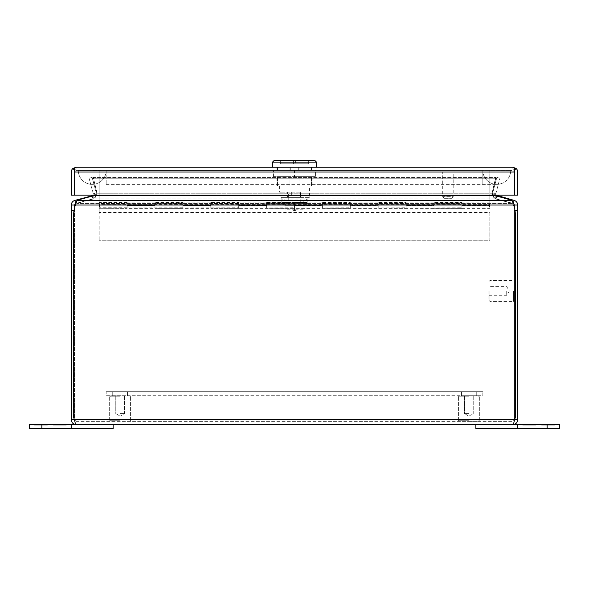 <?xml version="1.0" encoding="UTF-8"?>
<svg xmlns="http://www.w3.org/2000/svg" width="589" height="589" viewBox="0 0 589 589"><rect width="100%" height="100%" fill="white"/><g stroke="black" fill="none" stroke-linecap="round" stroke-linejoin="round"><path stroke-width="0.44" stroke-dasharray="2.94 2.21" d="M78.278 170.42A13.952 13.952 0 0 0 92.223 184.372A13.952 13.952 0 0 0 106.175 170.42L78.278 170.42L106.175 170.42A13.952 13.952 0 0 1 92.223 184.372A13.952 13.952 0 0 1 78.278 170.42A13.952 13.952 0 0 0 92.223 184.372A13.952 13.952 0 0 1 78.278 170.42M510.722 170.42A13.952 13.952 0 0 1 496.777 184.372A13.952 13.952 0 0 1 482.825 170.42L510.722 170.42L482.825 170.42A13.952 13.952 0 0 0 496.777 184.372A13.952 13.952 0 0 0 510.722 170.42M482.825 170.42L106.175 170.42L482.825 170.42L106.175 170.42L482.825 170.42L482.825 184.372L482.825 170.42M78.33 170.479L510.67 170.479L78.33 170.479M482.884 170.479L78.33 170.53L482.884 170.479M106.116 170.479L92.223 170.641L106.116 170.479M127.099 204.008L127.099 205.59L127.099 204.008L99.195 204.008L99.195 170.42L489.805 170.42L489.805 208.381L489.805 205.59L461.901 205.59L461.901 204.008L434.005 204.008L434.005 206.982L434.005 202.822L434.005 208.381L434.005 205.59L406.101 205.59L406.101 204.008L378.204 204.008L378.204 206.982L378.204 202.822L378.204 208.381L378.204 205.59L350.3 205.59L350.3 204.008L322.404 204.008L322.404 206.982L322.404 202.822L322.404 208.381L322.404 205.59L294.5 205.59L294.5 204.008L266.603 204.008L266.603 206.982L266.603 202.822L266.603 208.381L266.603 205.59L238.7 205.59L238.7 204.008L210.796 204.008L210.796 206.982L210.796 202.822L210.796 208.381L210.796 205.59L182.899 205.59L182.899 204.008L154.995 204.008L154.995 206.982L154.995 202.822L154.995 208.381L154.995 205.59L127.099 205.59L127.099 208.381L127.099 202.822L154.995 202.822M127.099 202.461L99.195 202.461L99.195 204.008M182.899 204.008L182.899 202.461L154.995 202.461L154.995 204.008M182.899 202.461L182.899 208.381L182.899 202.822L210.796 202.822M238.7 204.008L238.7 202.461L210.796 202.461L210.796 204.008M238.7 202.461L238.7 208.381L238.7 202.822L266.603 202.822M294.5 204.008L294.5 202.461L266.603 202.461L266.603 204.008M294.5 202.461L294.5 208.381L294.5 202.822L322.404 202.822M350.3 204.008L350.3 202.461L322.404 202.461L322.404 204.008M350.3 202.461L350.3 208.381L350.3 202.822L378.204 202.822M406.101 204.008L406.101 202.461L378.204 202.461L378.204 204.008M406.101 202.461L406.101 208.381L406.101 202.822L434.005 202.822M461.901 204.008L461.901 202.461L434.005 202.461L434.005 204.008M461.901 202.461L461.901 208.381L461.901 202.822L489.805 202.822M99.195 202.461L99.195 170.42L489.805 170.42L489.805 205.59C489.805 204.427 489.805 204.427 489.805 205.59C489.805 204.427 489.805 204.427 489.805 205.59C489.805 206.746 489.805 206.746 489.805 205.59C489.805 206.746 489.805 206.746 489.805 205.59L461.901 205.59L461.901 204.192L489.805 204.192M461.901 202.896L489.805 202.896M406.101 202.896L434.005 202.896L434.005 202.461M350.3 202.896L378.204 202.896L378.204 202.461M294.5 202.896L322.404 202.896L322.404 202.461M238.7 202.896L266.603 202.896L266.603 202.461M182.899 202.896L210.796 202.896L210.796 202.461M127.099 202.896L154.995 202.896L154.995 202.461M154.995 202.896L154.995 205.59L127.099 205.59L127.099 204.192L154.995 204.192M127.099 202.822L127.106 207.74L99.202 207.74L99.195 240.739L99.195 212.334L489.805 212.334L489.805 240.739L99.195 240.739L489.805 240.739L489.805 212.791L99.195 212.791M210.796 202.896L210.796 205.59L182.899 205.59L182.899 206.982L182.899 204.192L210.796 204.192L210.803 204.957L238.7 204.957L238.7 207.74L182.899 207.998L182.899 205.73L210.803 205.73L210.803 203.661L238.7 203.661L238.7 202.8L238.7 208.381L210.803 208.381L294.5 208.381L266.603 208.278L266.603 202.8L294.5 202.8L294.5 208.381L350.3 208.381L322.404 208.278L322.404 202.8L350.3 202.8L350.3 208.381L406.101 208.381L378.204 208.278L378.204 202.8L406.101 202.8L406.101 208.381L461.901 208.381L434.005 208.278L434.005 202.8L461.901 202.8L461.901 208.381L489.805 208.381M182.899 202.822L182.899 207.74L127.106 207.998L127.106 205.73L155.003 205.73L155.003 203.661L182.899 203.661L182.899 202.8L182.899 208.381L155.003 208.381L210.796 208.381L210.803 202.8L238.7 202.8M266.603 202.896L266.603 205.59L238.7 205.59L238.7 204.192L266.603 204.192L266.603 204.957L294.5 204.957L294.5 207.74L266.603 207.998L238.7 207.998L238.7 205.73L266.603 205.73L266.603 203.661L294.5 203.661L294.5 202.8M238.7 202.822L238.7 204.957M322.404 202.896L322.404 205.59L294.5 205.59L294.5 204.192L322.404 204.192L322.404 204.957L350.3 204.957L350.3 207.74L322.404 207.998L294.5 207.998L294.5 205.73L322.404 205.73L322.404 203.661L350.3 203.661L350.3 202.8M294.5 202.822L294.5 204.957M378.204 202.896L378.204 205.59L350.3 205.59L350.3 204.192L378.204 204.192L378.204 204.957L406.101 204.957L406.101 207.74L378.204 207.998L350.3 207.998L350.3 205.73L378.204 205.73L378.204 203.661L406.101 203.661L406.101 202.8M350.3 202.822L350.3 204.957M434.005 202.896L434.005 205.59L406.101 205.59L406.101 204.192L434.005 204.192L434.005 204.957L461.901 204.957L461.901 207.74L434.005 207.998L406.101 207.998L406.101 205.73L434.005 205.73L434.005 203.661L461.901 203.661L461.901 202.8M406.101 202.822L406.101 204.957M461.901 202.822L461.901 204.957M444.378 198.316L451.52 198.316L444.378 198.316L442.707 196.645L453.199 196.645L453.199 172.15L442.707 172.15L453.199 172.15M451.52 198.316L453.199 196.645L442.707 196.645L442.707 172.15M454.922 172.15L440.977 172.15L454.922 172.15L454.922 170.42L440.977 170.42L454.922 170.42M440.977 172.15L440.977 170.42M290.281 170.42L276.027 170.42L290.281 170.42L290.281 167.239L276.027 167.239L276.027 170.42L276.027 167.239L290.281 167.239L290.281 170.42M312.973 170.42L298.719 170.42L312.973 170.42L312.973 167.239L298.719 167.239L298.719 170.42L298.719 167.239L290.281 167.239L312.973 167.239L312.973 170.42M76.099 170.42L512.901 170.42L76.099 170.42L74.479 172.04L76.099 170.42L76.099 167.239A4.8 4.8 0 0 0 76.091 167.239L72.933 168.432A4.8 4.8 0 0 0 71.298 172.04L71.298 195.136L74.479 195.136L74.486 168.432L74.486 170.192L74.486 168.432L76.099 167.239L76.091 170.42M512.909 167.239C512.644 169.183 513.181 170.169 514.514 170.192C513.188 170.169 512.658 169.183 512.923 167.239L512.901 170.42L512.909 167.239L514.514 168.432L514.514 170.192C513.196 170.162 512.658 169.183 512.923 167.239L512.901 170.42L514.521 172.04L512.901 170.42L514.514 172.04L512.901 170.42L512.901 167.239L76.099 167.239C76.349 169.183 75.812 170.169 74.472 170.192L74.472 172.04L514.514 172.04L514.514 195.136L74.486 195.136L74.486 172.04L514.514 172.04L514.514 195.136L514.521 172.04L514.514 195.136L74.486 195.136L517.702 195.136L517.702 172.04A4.8 4.8 0 0 0 516.067 168.432L514.528 170.192L514.514 168.432L514.514 172.04L514.514 170.192C513.196 170.118 512.666 169.139 512.909 167.239A4.8 4.8 0 0 0 512.901 167.239L516.067 168.432M72.933 168.432L74.472 170.192C75.819 170.169 76.356 169.183 76.091 167.239C76.349 169.183 75.819 170.162 74.486 170.192C75.812 170.169 76.342 169.183 76.077 167.239M112.735 395.705L112.735 391.685L127.518 391.685L112.735 391.685L127.518 391.685L112.735 391.685L112.735 395.705L127.518 395.705L127.518 391.685L127.518 395.705L112.735 395.705M461.481 395.705L461.481 391.685L476.265 391.685L461.481 391.685L476.265 391.685L461.481 391.685L461.481 395.705L476.265 395.705L476.265 391.685L476.265 395.705L461.481 395.705M106.175 391.685L482.825 391.685L106.175 391.685L106.175 395.705L482.825 395.705L482.825 391.685L482.825 395.705L106.175 395.705L106.175 391.685M538.626 424.551L529.909 424.551L538.626 424.551M538.626 428.571L529.909 428.571L538.626 428.571M512.901 424.551L512.901 421.371L512.901 424.551C515.817 424.264 517.414 422.666 517.702 419.751L514.521 419.751C513.976 422.666 513.439 424.264 512.901 424.551L475.853 424.551L475.853 428.571L559.55 428.571L559.55 424.551L517.702 424.551L517.702 428.571M475.853 424.551L517.702 424.551M541.586 424.551L554.529 424.551L541.586 424.551L548.057 424.551L541.586 424.551L548.057 424.551L541.586 424.551L541.586 425.111L541.586 424.551L541.586 425.111L548.057 425.111L548.057 424.551L548.057 425.111L541.586 425.111L541.586 424.551L541.586 425.111L548.057 425.111L548.057 424.551L548.057 425.111L541.586 425.111L541.586 424.551M549.787 424.551L554.529 424.551L549.787 424.551L549.787 425.111L554.529 425.111L554.529 424.551L554.529 425.111L541.586 425.111L554.529 425.111L554.529 424.551L554.529 425.111L549.787 425.111M535.615 424.551L522.664 424.551L535.615 424.551L529.136 424.551L535.615 424.551L529.136 424.551L535.615 424.551L535.615 425.111L535.615 424.551L535.615 425.111L529.136 425.111L529.136 424.551L529.136 425.111L535.615 425.111L535.615 424.551L535.615 425.111L529.136 425.111L529.136 424.551L529.136 425.111L535.615 425.111L535.615 424.551M527.413 424.551L522.664 424.551L527.413 424.551L527.413 425.111L522.664 425.111L522.664 424.551L522.664 425.111L535.615 425.111L522.664 425.111L522.664 424.551L522.664 425.111L527.413 425.111M489.967 290.944L489.967 301.413L489.967 290.944M513.402 290.944L513.402 301.413L513.402 290.944M488.848 290.944L488.848 300.294L488.848 290.944M514.521 290.944L514.521 300.294L514.521 290.944M506.709 290.944L506.709 295.303L506.709 290.944M120.127 396.817L109.664 396.817L120.127 396.817M120.127 420.251L109.664 420.251L120.127 420.251M120.127 395.705L110.776 395.705L120.127 395.705M120.127 421.371L110.776 421.371L120.127 421.371M120.127 413.559L124.485 413.559L120.127 413.559M50.374 424.551L41.657 424.551L50.374 424.551M50.374 428.571L41.657 428.571L50.374 428.571M41.871 428.571L41.871 424.551L29.45 424.551L29.45 428.571L113.147 428.571L113.147 424.551L76.099 424.551C75.561 424.264 75.024 422.666 74.486 419.751L76.099 421.371L76.099 424.551L76.099 421.371L74.479 419.751L71.298 419.751C71.586 422.666 73.183 424.264 76.099 424.551M41.871 424.551L71.298 424.551L71.298 428.571M71.298 424.551L113.147 424.551M47.415 424.551L34.471 424.551L47.415 424.551L40.943 424.551L47.415 424.551L40.943 424.551L47.415 424.551L47.415 425.111L47.415 424.551L47.415 425.111L40.943 425.111L40.943 424.551L40.943 425.111L47.415 425.111L47.415 424.551L47.415 425.111L40.943 425.111L40.943 424.551L40.943 425.111L47.415 425.111L47.415 424.551M39.213 424.551L34.471 424.551L39.213 424.551L39.213 425.111L34.471 425.111L34.471 424.551L34.471 425.111L47.415 425.111L34.471 425.111L34.471 424.551L34.471 425.111L39.213 425.111M53.385 424.551L66.336 424.551L53.385 424.551L59.864 424.551L53.385 424.551L59.864 424.551L53.385 424.551L53.385 425.111L53.385 424.551L53.385 425.111L59.864 425.111L59.864 424.551L59.864 425.111L53.385 425.111L53.385 424.551L53.385 425.111L59.864 425.111L59.864 424.551L59.864 425.111L53.385 425.111L53.385 424.551M61.587 424.551L66.336 424.551L61.587 424.551L61.587 425.111L66.336 425.111L66.336 424.551L66.336 425.111L53.385 425.111L66.336 425.111L66.336 424.551L66.336 425.111L61.587 425.111M514.521 419.751L512.901 421.371L514.521 419.751L515.353 417.491L515.353 215.14A30.054 30.054 0 0 0 513.601 205.031A30.054 30.054 0 0 1 515.353 215.14L515.353 417.491L514.514 419.751L512.901 421.371L514.514 419.751L74.486 419.751L76.099 421.371L74.486 419.751L514.514 419.751L514.521 210.302L514.521 419.751L515.353 417.491L515.353 215.14A30.054 30.054 0 0 0 513.601 205.031L512.047 203.47L513.601 205.031L75.399 205.031A30.054 30.054 0 0 0 73.647 215.14L73.647 417.491L74.486 419.751L514.514 419.751M514.521 208.123L514.521 205.031L517.702 205.031L517.702 419.751M71.298 419.751L71.298 205.031L74.479 205.031L74.479 419.736L73.647 417.491L73.647 215.14L73.647 417.491L74.486 419.751L74.479 208.123M517.702 205.031C517.532 202.66 516.347 201.114 514.145 200.4L513.321 203.47L514.521 205.031M75.399 205.031L513.601 205.031L75.399 205.031L76.953 203.47L75.399 205.031A30.054 30.054 0 0 0 73.647 215.14A30.054 30.054 0 0 1 75.399 205.031L76.953 200.4L76.953 203.47L76.953 200.4L512.047 200.4L513.284 203.463L510.95 202.837L513.321 203.47M74.479 205.031L75.679 203.47L74.855 200.4C72.653 201.114 71.468 202.653 71.298 205.031M495.99 195.136L495.695 194.26L496.895 195.776L514.145 200.4M512.047 200.4L512.047 203.47L512.047 200.4A15.682 4.057 180 0 0 510.111 199.759L495.239 195.776L491.8 194.26L495.761 178.217L491.8 194.341L495.239 198.846L495.239 195.776L495.239 198.846L510.111 202.837L495.239 198.846L93.761 198.846L78.889 202.837A15.682 4.057 0 0 0 76.953 203.47A15.682 4.057 0 0 1 78.889 202.837L93.761 198.846L97.2 194.341L93.761 195.776L78.889 199.759A15.682 4.057 180 0 0 76.953 200.4M74.855 200.4L92.105 195.776L93.246 193.796L93.01 195.136M496.895 195.776L496.071 198.846L510.95 202.837L496.071 198.846C493.899 198.132 492.713 196.63 492.514 194.341L495.695 194.26L492.514 194.341L492.676 192.971L495.754 193.796L495.695 194.26L499.921 178.217L495.754 193.796L492.676 192.971L492.514 194.341C492.706 196.623 493.891 198.125 496.071 198.846L496.785 196.189M76.099 421.371L512.901 421.371L76.099 421.371M512.047 203.47A15.682 4.057 0 0 0 510.111 202.837A15.682 4.057 0 0 1 512.047 203.47L76.953 203.47L512.047 203.47M493.361 195.136L491.8 194.26L495.761 177.392L495.761 178.217L93.239 178.217L495.761 178.217L495.761 177.392L93.239 177.392L97.2 194.26L95.639 195.136M97.008 193.796L93.239 177.392L97.2 194.341L93.761 198.846L495.239 198.846L491.8 194.341L491.992 192.971L97.008 192.971L97.008 193.796L491.992 193.796L97.008 193.796M93.761 195.776L93.761 198.846L93.761 195.776L495.239 195.776M92.105 195.776L92.929 198.846C95.101 198.132 96.287 196.63 96.486 194.341C96.294 196.623 95.109 198.125 92.929 198.846L78.05 202.837L92.929 198.846L92.215 196.189M491.8 194.26L491.992 193.796L491.8 194.26M89.079 178.217L93.246 193.796L89.079 178.217L92.149 177.392L96.486 194.341L93.305 194.26L96.486 194.341L96.324 192.971L93.246 193.796L96.324 192.971L92.149 177.392L89.079 178.217M499.921 178.217L496.851 177.392L499.921 178.217M492.676 192.971L496.851 177.392L492.676 192.971M97.008 192.971L93.239 177.392L495.761 177.392L491.992 192.971L97.008 192.971M99.202 205.59C99.202 204.427 99.202 204.427 99.202 205.59C99.202 204.427 99.202 204.427 99.202 205.59C99.202 206.746 99.202 206.746 99.202 205.59C99.202 206.746 99.202 206.746 99.202 205.59M99.202 204.611L99.482 205.59L99.482 204.331L489.525 204.331L489.525 205.59L489.805 204.611M99.202 206.562L99.482 205.59L99.482 206.842L489.525 206.842L489.525 205.59L489.805 206.562M155.003 208.381L155.003 202.8L182.899 202.8M99.202 208.278L127.106 208.381L99.202 208.278L99.202 204.192L99.202 204.957L127.106 204.957M99.202 208.381L99.202 202.8L127.106 202.8L127.106 208.381L154.995 208.381M489.805 212.334L489.805 212.791M99.195 212.334L99.202 203.661L127.106 203.661L127.106 202.8M461.901 207.74L461.901 205.73L489.805 205.73M461.901 205.73L461.901 203.661M406.101 205.73L406.101 203.661M350.3 205.73L350.3 203.661M294.5 205.73L294.5 203.661M238.7 205.73L238.7 203.661M182.899 205.73L182.899 203.661M127.106 205.73L127.106 203.661M99.195 205.73L99.195 207.998L99.202 205.73M489.805 207.998L461.901 207.998M434.005 202.8L434.005 203.661M434.005 207.998L434.005 205.73M378.204 202.8L378.204 203.661M378.204 207.998L378.204 205.73M322.404 202.8L322.404 203.661M322.404 207.998L322.404 205.73M266.603 202.8L266.603 203.661M266.603 207.998L266.603 205.73M210.803 202.8L210.803 203.661M210.803 207.998L210.803 205.73M155.003 202.8L155.003 203.661M155.003 207.998L155.003 205.73M99.202 202.8L99.202 203.661M99.202 207.74L99.202 204.957M155.003 207.74L155.003 204.957L182.899 204.957M210.803 207.74L210.803 204.957M266.603 207.74L266.603 204.957M322.404 207.74L322.404 204.957M378.204 207.74L378.204 204.957M434.005 207.74L434.005 204.957M461.901 208.278L461.901 206.901L434.005 206.901L434.005 208.278M461.901 206.901L461.901 204.192L434.005 204.192L434.005 206.982L489.805 206.982M434.005 206.901L406.101 206.982L406.101 204.192L378.204 204.192L378.204 206.982L406.101 206.982L378.204 206.901L378.204 208.278M406.101 208.278L406.101 206.901M378.204 206.901L350.3 206.982L350.3 204.192L322.404 204.192L322.404 206.982L350.3 206.982L322.404 206.901L322.404 208.278M350.3 208.278L350.3 206.901M322.404 206.901L294.5 206.982L294.5 204.192L266.603 204.192L266.603 206.982L294.5 206.982L266.603 206.901L266.603 208.278M294.5 208.278L294.5 206.901M266.603 206.901L238.7 206.982L238.7 204.192L210.803 204.192L210.803 206.982L238.7 206.982L210.803 206.901L210.803 208.278M238.7 208.278L238.7 206.901M210.803 206.901L182.899 206.982L182.899 204.192L155.003 204.192L155.003 204.957M182.899 208.278L182.899 206.901L155.003 206.901L155.003 208.278M182.899 206.901L155.003 206.982L155.003 204.192M127.106 208.278L127.106 206.901L99.202 206.901M127.106 206.901L127.106 204.192L99.202 204.192M468.873 396.817L458.411 396.817L468.873 396.817M468.873 420.251L458.411 420.251L468.873 420.251M468.873 395.705L478.224 395.705L468.873 395.705M468.873 421.371L478.224 421.371L468.873 421.371M468.873 413.559L464.515 413.559L468.873 413.559M294.603 205.347L304.263 205.347L294.603 205.347M294.5 203.382L306.633 203.382L294.5 203.382M309.424 185.874L279.576 185.874L309.424 185.874L309.424 197.374L280.931 197.374L280.931 192.124L279.576 192.124L300.721 192.124L300.721 197.374L300.721 192.124L287.528 192.124L287.528 197.374L309.424 197.374M279.576 185.874L279.576 192.124M312.074 185.874L311.485 185.874L311.485 176.671L311.485 185.874L312.074 185.874L312.074 176.671L299.021 176.671L312.074 176.671M312.074 167.239L299.021 167.239L299.021 170.42L276.926 170.42L299.021 170.42L299.021 167.239L311.485 167.239L311.485 170.42L312.074 170.42L312.074 167.239L311.485 167.239L311.485 170.42L299.021 170.42L312.074 170.42M316.484 167.239L272.516 167.239L316.484 167.239M272.516 162.108L316.484 162.108M274.187 160.429L314.813 160.429M308.894 163.779L280.106 163.779L308.894 163.779L308.894 160.429L280.106 160.429L308.894 160.429M280.106 163.779L280.106 160.429M308.341 163.779L295.619 163.779L308.341 163.779L308.341 160.429L295.619 160.429L295.619 163.779L295.619 160.429L308.341 160.429M294.5 202.557L306.633 202.557L294.5 202.557M294.5 205.303L284.737 205.347L294.5 205.303L294.5 210.928L285.989 210.928L285.989 209.817L293.381 209.817L293.381 210.928L295.619 210.928L293.381 210.928L293.381 209.817L293.381 210.928L285.989 210.928L293.381 210.928L293.381 209.817L295.619 209.817L295.619 210.928L303.011 210.928L303.011 209.817L295.619 209.817L295.619 210.928L295.619 209.817L285.989 209.817L285.989 210.928L303.011 210.928L294.5 210.928L294.5 205.303M295.619 209.817L295.619 210.928L303.011 210.928L303.011 205.303L303.011 210.928L303.011 209.817L295.619 209.817M286.099 205.347L294.397 205.347L286.099 205.347M285.989 210.928L285.989 205.303L285.989 210.928M289.979 185.874L311.485 185.874L276.926 185.874L289.979 185.874L289.979 176.671L277.515 176.671L289.979 176.671L289.979 185.874M280.931 192.124L287.528 192.124M291.349 192.124L291.349 197.374L280.931 197.374M288.249 197.374L288.249 202.557L281.837 202.557L281.837 197.374L307.163 197.374L281.837 197.374L281.837 199.509L285.179 199.973L303.821 199.973L303.821 205.186L307.163 204.714L307.163 199.509L303.821 199.973M288.639 193.803L288.639 197.374L300.361 197.374L288.639 197.374L288.639 193.803L300.361 193.803L300.361 192.124L300.361 197.374L300.361 193.803M291.349 197.374L287.528 197.374M299.021 185.874L299.021 176.671L299.021 185.874M277.515 185.874L277.515 176.671L276.926 176.671L277.515 176.671L277.515 185.874M307.163 199.509L307.163 204.714M294.5 176.671L315.424 176.671L273.576 176.671L294.5 176.671L294.5 170.42L315.424 170.42L315.424 176.671L315.424 170.42L273.576 170.42L294.5 170.42L294.5 176.671M288.249 202.557L307.163 202.557L281.837 202.557L281.837 204.714L285.179 205.186L303.821 205.186M281.837 204.714L281.837 199.509M273.576 176.671L273.576 170.42L273.576 176.671M299.021 167.239L289.979 167.239L289.979 170.42L289.979 167.239L277.515 167.239L277.515 170.42L277.515 167.239L276.926 167.239L299.021 167.239M293.381 163.779L280.659 163.779L293.381 163.779L293.381 160.429L293.381 163.779M293.381 160.429L280.659 160.429L293.381 160.429M300.751 202.557L300.751 197.374M106.175 170.42L106.175 184.372L106.175 170.42M514.514 172.04L74.486 172.04M547.129 428.571L547.129 424.551M517.702 210.302L514.955 210.302M74.045 210.302L71.298 210.302M511.642 200.238L511.775 199.759M78.889 199.759L78.889 202.837L78.889 199.759M510.111 202.837L510.111 199.759L510.111 202.837M77.225 199.759L77.358 200.238M285.179 205.186L285.179 199.973M106.175 184.372L496.777 184.372L106.175 184.372M99.202 206.982L154.995 206.982M547.343 428.571L547.343 424.551L547.343 428.571M529.909 428.571L529.909 424.551L529.909 428.571M488.848 281.601L489.967 280.482L513.402 280.482L514.521 281.601M488.848 295.303L506.709 295.303L509.323 290.944L506.709 286.593L488.848 286.593M488.848 300.294L489.967 301.413L513.402 301.413L514.521 300.294M109.664 396.817L109.664 420.251L110.776 421.371L109.664 420.251L109.664 396.817L110.776 395.705L109.664 396.817M124.485 395.705L124.485 413.559L120.127 416.18L115.768 413.559L115.768 395.705L115.768 413.559L120.127 416.18L124.485 413.559L124.485 395.705M130.589 396.817L130.589 420.251L129.47 421.371L130.589 420.251L130.589 396.817L129.47 395.705L130.589 396.817M41.657 428.571L41.657 424.551L41.657 428.571M59.091 428.571L59.091 424.551L59.091 428.571M458.411 396.817L458.411 420.251L459.53 421.371L458.411 420.251L458.411 396.817L459.53 395.705L458.411 396.817M473.232 395.705L473.232 413.559L468.873 416.18L464.515 413.559L464.515 395.705L464.515 413.559L468.873 416.18L473.232 413.559L473.232 395.705M479.336 396.817L479.336 420.251L478.224 421.371L479.336 420.251L479.336 396.817L478.224 395.705L479.336 396.817M304.263 205.347L306.633 203.382L306.633 202.557M284.737 205.347L282.367 203.382L282.367 202.557M276.926 185.874L276.926 176.671M276.926 170.42L276.926 167.239M280.659 163.779L280.659 160.429"/><path stroke-width="0.88" d="M74.486 171.907L74.486 168.432L76.091 167.239A4.8 4.8 0 0 1 76.099 167.239L512.901 167.239L516.067 168.432L514.514 170.184L514.514 171.907M76.077 167.239L72.933 168.432A4.8 4.8 0 0 0 71.298 172.04L71.298 195.136L74.479 195.136L74.479 172.04L74.486 195.136L514.514 195.136L514.514 172.04L514.521 195.136L517.702 195.136L517.702 172.04A4.8 4.8 0 0 0 516.067 168.432M512.909 167.239L512.901 167.239A4.8 4.8 0 0 1 512.909 167.239L514.514 168.432L514.514 172.04L74.486 172.04L74.486 170.184L72.933 168.432M547.129 428.571L547.129 424.551L559.55 424.551L559.55 428.571L475.853 428.571L475.853 424.551L29.45 424.551L29.45 428.571L41.871 428.571L41.871 424.551M547.129 424.551L517.702 424.551L517.702 428.571M517.702 424.551L475.853 424.551M113.147 424.551L113.147 428.571L41.871 428.571M71.298 428.571L71.298 424.551M74.634 420.436L74.486 419.751C75.024 422.666 75.561 424.264 76.099 424.551L512.901 424.551C513.439 424.264 513.976 422.666 514.514 419.751L517.702 419.751C517.414 422.666 515.817 424.264 512.901 424.551M76.099 424.551C73.183 424.264 71.586 422.666 71.298 419.751L74.479 419.751L73.647 417.491L73.647 215.14A30.054 30.054 0 0 1 75.399 205.031L513.601 205.031A30.054 30.054 0 0 1 515.353 215.14L515.353 417.491L514.521 419.751L74.479 419.751M517.702 419.751L517.702 205.031L514.521 205.031L514.521 208.123M74.479 208.123L74.479 205.031L71.298 205.031L71.298 419.751M514.521 205.031L513.321 203.47L514.145 200.4C516.347 201.114 517.532 202.66 517.702 205.031M513.321 203.47L512.047 200.4L76.953 200.4L75.399 205.031M71.298 205.031C71.46 202.66 72.646 201.114 74.855 200.4L75.679 203.47L74.479 205.031M514.145 200.4L495.99 195.136M493.361 195.136L510.111 199.759A15.682 4.057 180 0 1 512.047 200.4M76.953 200.4A15.682 4.057 180 0 1 78.889 199.759L95.639 195.136M92.215 196.189L92.105 195.776L74.855 200.4M496.785 196.189L496.895 195.776M93.01 195.136L92.105 195.776M272.516 167.239L272.516 162.108L274.187 160.429L314.813 160.429L316.484 162.108L272.516 162.108M316.484 167.239L316.484 162.108M514.955 210.302L517.702 210.302M71.298 210.302L74.045 210.302M93.761 195.776L495.239 195.776M511.775 199.759L511.642 200.238M77.358 200.238L77.225 199.759"/></g></svg>
